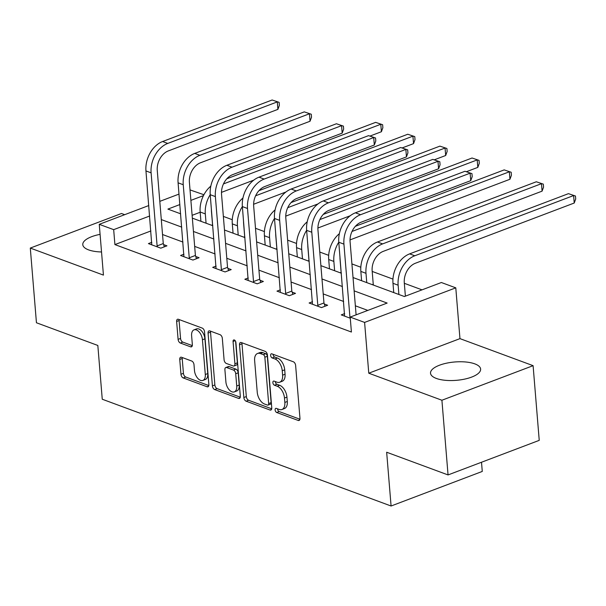 <?xml version="1.0" encoding="UTF-8"?>
<svg xmlns="http://www.w3.org/2000/svg" width="606" height="606" viewBox="0 0 606 606"><rect width="100%" height="100%" fill="white"/><g stroke="black" fill="none" stroke-linecap="round" stroke-linejoin="round"><path stroke-width="0.91" d="M275.116 409.921A2.212 1.273 -110.8 0 0 276.7 412.497L298.182 420.443A3.159 1.818 -110.8 0 0 299.061 420.466A3.159 1.818 -110.8 0 0 299.962 418.254L295.63 365.471A3.159 1.818 -110.8 0 0 293.365 361.79L271.874 353.851A2.212 1.273 -110.8 0 0 271.261 353.828A2.212 1.273 -110.8 0 0 270.632 355.381A2.212 1.273 -110.8 0 0 272.215 357.957L274.995 358.979A10.12 5.818 -110.8 0 1 282.237 370.758L282.601 375.159A10.12 5.818 -110.8 0 1 279.714 382.227A10.12 5.818 -110.8 0 1 276.904 382.151L274.117 381.121A2.212 1.273 -110.8 0 0 273.503 381.106A2.212 1.273 -110.8 0 0 272.874 382.651A2.212 1.273 -110.8 0 0 274.457 385.227L277.237 386.249A10.12 5.818 -110.8 0 1 284.479 398.028L284.843 402.429A10.12 5.818 -110.8 0 1 281.957 409.497A10.12 5.818 -110.8 0 1 279.146 409.421L276.359 408.391A2.212 1.273 -110.8 0 0 275.745 408.376A2.212 1.273 -110.8 0 0 275.116 409.921M277.571 408.838A2.212 1.273 -110.8 0 0 277.578 408.989A2.212 1.273 -110.8 0 0 279.161 411.565L299.925 419.238M273.086 354.298A2.212 1.273 -110.8 0 0 273.094 354.442A2.212 1.273 -110.8 0 0 274.677 357.017L277.457 358.048L274.995 358.979M275.329 381.568A2.212 1.273 -110.8 0 0 275.336 381.712A2.212 1.273 -110.8 0 0 276.919 384.287L279.699 385.318L277.237 386.249M100.081 234.363A25.126 9.204 -4.7 0 0 82.78 244.65A25.126 9.204 -4.7 0 0 88.605 249.884A25.126 9.204 -4.7 0 0 101.535 251.975M436.35 378.439A25.126 9.204 -4.7 0 0 464.476 379.151A25.126 9.204 -4.7 0 0 480.619 369.092A25.126 9.204 -4.7 0 0 474.793 363.865A25.126 9.204 -4.7 0 0 446.675 363.153A25.126 9.204 -4.7 0 0 430.525 373.213A25.126 9.204 -4.7 0 0 436.35 378.439M181.527 357.267A3.159 1.818 -110.8 0 0 180.649 357.245A3.159 1.818 -110.8 0 0 179.747 359.449L180.967 374.258A3.159 1.818 -110.8 0 0 183.224 377.939L207.085 386.764A3.159 1.818 -110.8 0 0 207.964 386.787A3.159 1.818 -110.8 0 0 208.865 384.575L204.533 331.793A3.159 1.818 -110.8 0 0 202.268 328.111L178.406 319.294A3.159 1.818 -110.8 0 0 177.528 319.271A3.159 1.818 -110.8 0 0 176.626 321.475L178.096 339.368A3.159 1.818 -110.8 0 0 180.361 343.041L190.572 346.821A3.159 1.818 -110.8 0 0 191.451 346.844A3.159 1.818 -110.8 0 0 192.352 344.632L191.617 335.762A8.461 4.863 -110.8 0 1 194.034 329.853A8.461 4.863 -110.8 0 1 202.442 339.761L205.298 374.516A8.461 4.863 -110.8 0 1 202.889 380.424A8.461 4.863 -110.8 0 1 194.481 370.516L194.003 364.721A3.159 1.818 -110.8 0 0 191.738 361.04L181.527 357.267M150.886 230.954L114.905 244.589L113.678 229.651L99.255 224.326L148.796 205.54M448.054 474.93L441.91 400.24L533.098 365.668L539.234 440.357L448.054 474.93L386.658 452.235L391.082 506.01L102.255 399.233L97.831 345.458L36.443 322.763L30.3 248.074L103.437 275.109L99.255 224.326M533.098 365.668L459.962 338.633L368.774 373.205L441.91 400.24M368.774 373.205L364.6 322.415L350.177 317.089L387.151 303.068L354.124 290.865M114.905 244.589L351.412 332.027L350.177 317.089L350.276 318.218L341.261 314.893L344.647 313.605M243.854 397.513A3.159 1.818 -110.8 0 0 246.112 401.187L269.973 410.012A3.159 1.818 -110.8 0 0 270.859 410.035A3.159 1.818 -110.8 0 0 271.761 407.823L267.42 355.04A3.159 1.818 -110.8 0 0 265.155 351.359L241.294 342.541A3.159 1.818 -110.8 0 0 240.415 342.519A3.159 1.818 -110.8 0 0 239.514 344.723L243.854 397.513L246.316 396.574A3.159 1.818 -110.8 0 0 248.581 400.255L271.715 408.808M238.529 398.384L214.668 389.567A3.159 1.818 -110.8 0 1 212.411 385.886L208.07 333.103A3.159 1.818 -110.8 0 1 208.972 330.891A3.159 1.818 -110.8 0 1 209.85 330.914L220.061 334.694A3.159 1.818 -110.8 0 1 222.326 338.375L224.084 359.782A3.159 1.818 -110.8 0 0 226.349 363.456L233.121 365.963A3.159 1.818 -110.8 0 0 233.999 365.986A3.159 1.818 -110.8 0 0 234.901 363.782L233.068 341.489A2.212 1.273 -110.8 0 1 233.704 339.943A2.212 1.273 -110.8 0 1 235.901 342.541L240.309 396.203A3.159 1.818 -110.8 0 1 239.408 398.407A3.159 1.818 -110.8 0 1 238.529 398.384L240.052 397.809M124.684 214.683L121.488 213.501L30.3 248.074M391.082 506.01L482.27 471.438L481.512 462.242M367.804 310.401L355.351 305.803M343.647 301.477L323.218 293.918M311.514 289.592L291.077 282.04M279.374 277.715L258.944 270.155M247.24 265.829L226.803 258.277M215.1 253.952L194.662 246.392M182.959 242.067L162.529 234.514M312.514 301.727L309.121 303.008L321.483 307.583L327.641 305.242L324.301 304.007M280.373 289.842L276.98 291.13L289.342 295.698L295.508 293.365L292.16 292.13M248.233 277.965L244.847 279.252L257.209 283.82L263.368 281.479L260.019 280.245M216.1 266.079L212.706 267.367L225.068 271.935L231.227 269.602L227.886 268.367M183.959 254.202L180.573 255.49L192.928 260.057L199.094 257.724L195.746 256.482M151.818 242.324L148.432 243.604L160.795 248.172L166.953 245.839L163.612 244.604M422.026 289.85L404.331 283.305M392.953 279.101L372.19 271.427M360.82 267.223L351.912 263.928M328.679 255.338L319.771 252.043M296.539 243.46L287.638 240.165M264.405 231.575L255.497 228.288M232.265 219.698L223.356 216.403M200.177 212.267L192.11 215.319M190.019 189.913L203.919 194.731M353.033 277.54L404.399 296.531L441.365 282.517L455.788 287.842L364.6 322.415M459.962 338.633L455.788 287.842M159.802 201.366L179.02 194.087M149.659 216.016L113.678 229.651M342.42 286.54L321.991 278.98M310.287 274.654L289.85 267.102M278.146 262.777L257.709 255.217M246.013 250.892L225.576 243.339M213.873 239.014L193.435 231.462M181.732 227.129L161.302 219.577M179.876 204.555L167.9 209.1L180.641 213.812M192.344 218.137L212.774 225.69M224.478 230.015L244.915 237.567M256.618 241.9L277.056 249.452M288.751 253.778L309.189 261.33M320.892 265.655L341.329 273.215M203.465 195.617L190.882 200.381M281.957 409.497L284.426 408.565A10.12 5.818 -110.8 0 0 287.305 401.49L284.843 402.429M279.699 385.318A10.12 5.818 -110.8 0 1 286.941 397.097L287.305 401.49M279.714 382.227L282.184 381.288A10.12 5.818 -110.8 0 0 285.062 374.22L282.601 375.159M277.457 358.048A10.12 5.818 -110.8 0 1 284.706 369.827L285.062 374.22M242.021 342.807A3.159 1.818 -110.8 0 0 241.976 343.791L246.316 396.574M267.413 405.081A2.212 1.273 -110.8 0 0 268.034 405.103A2.212 1.273 -110.8 0 0 268.663 403.551L264.852 357.222A2.212 1.273 -110.8 0 0 263.269 354.646L260.338 353.563A10.12 5.818 -110.8 0 0 257.52 353.487A10.12 5.818 -110.8 0 0 254.634 360.555L257.239 392.226A10.12 5.818 -110.8 0 0 264.481 403.997L267.413 405.081M268.034 405.103L270.496 404.164A2.212 1.273 -110.8 0 0 271.124 402.619L268.663 403.551M257.52 353.487L259.982 352.548A10.12 5.818 -110.8 0 1 262.799 352.624L265.731 353.715A2.212 1.273 -110.8 0 1 267.314 356.29L271.124 402.619M240.271 397.18L217.137 388.628L214.668 389.567M210.577 331.187A3.159 1.818 -110.8 0 0 210.532 332.164L214.872 384.954A3.159 1.818 -110.8 0 0 217.137 388.628M233.999 365.986L236.469 365.054A3.159 1.818 -110.8 0 0 237.37 362.842L235.605 341.383M225.909 381.992A8.461 4.863 -110.8 0 0 234.317 391.9A8.461 4.863 -110.8 0 0 236.726 385.992L235.719 373.75A3.159 1.818 -110.8 0 0 233.461 370.069L226.682 367.562A3.159 1.818 -110.8 0 0 225.803 367.539A3.159 1.818 -110.8 0 0 224.902 369.751L225.909 381.992M234.317 391.9L236.779 390.968A8.461 4.863 -110.8 0 0 239.196 385.06L236.726 385.992M225.803 367.539L228.273 366.607A3.159 1.818 -110.8 0 1 229.151 366.63L235.923 369.137A3.159 1.818 -110.8 0 1 238.188 372.811L239.196 385.06M202.889 380.424L205.351 379.485A8.461 4.863 -110.8 0 0 207.76 373.576L205.298 374.516M194.034 329.853L196.495 328.922A8.461 4.863 -110.8 0 1 204.904 338.83L207.76 373.576M179.134 319.559A3.159 1.818 -110.8 0 0 179.088 320.544L180.558 338.428A3.159 1.818 -110.8 0 0 182.823 342.11L192.307 345.617M182.254 357.532A3.159 1.818 -110.8 0 0 182.209 358.517L183.429 373.326A3.159 1.818 -110.8 0 0 185.694 377.008L208.828 385.56M405.384 296.152L404.293 282.858A16.104 11.787 -69.7 0 1 415.39 263.246L574.223 203.025L573.609 195.556L414.777 255.777A24.164 17.672 110.3 0 0 398.134 285.191L398.899 294.493M568.458 193.655L575.458 196.011L568.458 193.655L409.626 253.876A24.164 17.672 110.3 0 0 392.983 283.29L393.748 292.592M575.458 196.011L575.7 198.995L574.223 203.025M356.101 314.84L350.094 241.794A16.104 11.787 -69.7 0 1 361.184 222.182L470.733 180.649L470.12 173.18L360.57 214.713A24.164 17.672 110.3 0 0 343.928 244.127L349.935 317.188M464.969 171.278L471.96 173.634L464.969 171.278L355.419 212.812A24.164 17.672 110.3 0 0 338.777 242.226L344.602 316.127M471.96 173.634L472.21 176.626L470.733 180.649M372.281 284.653L373.251 284.29L372.16 270.973A16.104 11.787 -69.7 0 1 383.25 251.361L542.09 191.148L541.476 183.679L382.636 243.892A24.164 17.672 110.3 0 0 365.994 273.314L366.759 282.616M373.251 284.29L373.523 285.115M536.325 181.77L543.317 184.133L536.325 181.77L377.485 241.991A24.164 17.672 110.3 0 0 360.843 271.405L361.608 280.714M543.317 184.133L543.559 187.118L542.09 191.148M340.14 272.776L341.11 272.405L340.019 259.095A16.104 11.787 -69.7 0 1 339.974 256.762M341.11 272.405L341.314 273.011M339.36 233.674A24.164 17.672 110.3 0 0 328.71 259.527L329.475 268.829M338.777 242.18A24.164 17.672 110.3 0 0 333.861 261.428L334.626 270.73M350.033 239.953A16.104 11.787 -69.7 0 1 351.116 239.484L509.949 179.262L509.335 171.793L352.025 231.439M511.176 172.248L504.184 169.892L511.176 172.248L511.426 175.24L509.949 179.262M504.184 169.892L355.374 226.311M318.135 306.341L317.802 305.31L323.96 302.977L317.953 229.909A16.104 11.787 -69.7 0 1 329.05 210.305L438.592 168.771L437.979 161.302L328.437 202.836A24.164 17.672 110.3 0 0 311.795 232.25L317.802 305.31M432.828 159.393L439.827 161.757L432.828 159.393L323.286 200.927A24.164 17.672 110.3 0 0 306.644 230.341L312.461 304.25M323.96 302.977L325.028 306.235M439.827 161.757L440.07 164.741L438.592 168.771M286.002 294.463L285.661 293.433L291.819 291.092L285.812 218.031A16.104 11.787 -69.7 0 1 296.91 198.42L406.459 156.886L405.846 149.417L296.296 190.951A24.164 17.672 110.3 0 0 279.654 220.364L285.661 293.433M400.695 147.516L407.687 149.871L400.695 147.516L291.145 189.049A24.164 17.672 110.3 0 0 274.503 218.463L280.328 292.365M291.819 291.092L292.887 294.357M407.687 149.871L407.929 152.863L406.459 156.886M308 260.891L308.977 260.527L307.878 247.21A16.104 11.787 -69.7 0 1 307.84 244.885M308.977 260.527L309.174 261.133M307.219 221.788A24.164 17.672 110.3 0 0 296.569 247.642L297.334 256.952M306.636 230.303A24.164 17.672 110.3 0 0 301.72 249.551L302.485 258.853M317.892 228.068A16.104 11.787 -69.7 0 1 318.976 227.606L350.192 215.766M466.355 171.725L477.816 167.385L477.195 159.916L319.885 219.554M479.043 160.37L472.051 158.007L479.043 160.37L479.285 163.355L477.816 167.385M472.051 158.007L323.24 214.426M275.866 249.013L276.836 248.642L275.745 235.333A16.104 11.787 -69.7 0 1 275.7 232.999M276.836 248.642L277.033 249.248M275.086 209.911A24.164 17.672 110.3 0 0 264.428 235.764L265.193 245.066M274.503 218.425A24.164 17.672 110.3 0 0 269.579 237.666L270.344 246.975M285.759 216.19A16.104 11.787 -69.7 0 1 286.835 215.721L318.052 203.889M434.214 159.848L445.675 155.5L445.062 148.031L287.752 207.676M446.902 148.485L439.911 146.129L446.902 148.485L447.152 151.477L445.675 155.5M439.911 146.129L291.1 202.548M243.726 237.128L244.703 236.764L243.604 223.447A16.104 11.787 -69.7 0 1 243.559 221.122M244.703 236.764L244.9 237.37M242.945 198.033A24.164 17.672 110.3 0 0 232.295 223.879L233.06 233.189M242.362 206.54A24.164 17.672 110.3 0 0 237.446 225.788L238.211 235.09M253.619 204.313A16.104 11.787 -69.7 0 1 254.702 203.843L285.911 192.004M402.081 147.962L413.534 143.622L412.921 136.153L255.611 195.791M414.769 136.608L407.77 134.244L414.769 136.608L415.012 139.592L413.534 143.622M407.77 134.244L258.967 190.663M253.861 282.585L253.52 281.548L259.686 279.214L253.679 206.146A16.104 11.787 -69.7 0 1 264.769 186.542L374.319 145.008L373.705 137.539L264.155 179.073A24.164 17.672 110.3 0 0 247.513 208.487L253.52 281.548M368.554 135.638L375.546 137.994L368.554 135.638L259.004 177.164A24.164 17.672 110.3 0 0 242.37 206.585L248.187 280.487M259.686 279.214L260.754 282.472M375.546 137.994L375.796 140.978L374.319 145.008M221.728 270.7L221.387 269.67L227.545 267.329L221.538 194.268A16.104 11.787 -69.7 0 1 232.636 174.657L342.185 133.123L341.564 125.662L232.022 167.188A24.164 17.672 110.3 0 0 215.38 196.602L221.387 269.67M336.421 123.753L343.413 126.116L336.421 123.753L226.871 165.286A24.164 17.672 110.3 0 0 210.229 194.7L216.054 268.602M227.545 267.329L228.613 270.594M343.413 126.116L343.655 129.101L342.185 133.123M189.587 258.823L189.246 257.785L195.412 255.452L189.405 182.391A16.104 11.787 -69.7 0 1 200.495 162.779L310.045 121.245L309.431 113.776L199.882 155.31A24.164 17.672 110.3 0 0 183.239 184.724L189.246 257.785M304.28 111.875L311.272 114.231L304.28 111.875L194.731 153.409A24.164 17.672 110.3 0 0 178.088 182.823L183.913 256.724M195.412 255.452L196.473 258.709M311.272 114.231L311.522 117.216L310.045 121.245M211.592 225.25L212.562 224.879L211.464 211.57A16.104 11.787 -69.7 0 1 211.426 209.237M212.562 224.879L212.759 225.485M210.805 186.148A24.164 17.672 110.3 0 0 200.154 212.002L200.919 221.304M210.229 194.662A24.164 17.672 110.3 0 0 205.305 213.903L206.07 223.213M221.485 192.428A16.104 11.787 -69.7 0 1 222.561 191.958L253.778 180.126M369.94 136.085L381.401 131.737L380.788 124.268L223.478 183.913M382.628 124.722L375.637 122.367L382.628 124.722L382.871 127.714L381.401 131.737M375.637 122.367L226.826 178.785M157.446 246.937L157.113 245.907L163.272 243.567L157.265 170.506A16.104 11.787 -69.7 0 1 168.362 150.894L277.904 109.368L277.29 101.899L167.748 143.425A24.164 17.672 110.3 0 0 151.106 172.846L157.113 245.907M272.139 99.99L279.139 102.353L272.139 99.99L162.597 141.524A24.164 17.672 110.3 0 0 145.955 170.937L151.773 244.839M163.272 243.567L164.34 246.831M279.139 102.353L279.381 105.338L277.904 109.368M279.161 411.565L276.7 412.497M274.677 357.017L272.215 357.957M276.919 384.287L274.457 385.227M286.941 397.097L284.479 398.028M284.706 369.827L282.237 370.758M299.705 419.86L298.182 420.443M241.976 343.791L239.514 344.723M271.496 409.436L269.973 410.012M248.581 400.255L246.112 401.187M267.314 356.29L264.852 357.222M265.731 353.715L263.269 354.646M262.799 352.624L260.338 353.563M214.872 384.954L212.411 385.886M210.532 332.164L208.07 333.103M237.37 362.842L234.901 363.782M235.196 340.686L233.068 341.489M238.188 372.811L235.719 373.75M235.923 369.137L233.461 370.069M229.151 366.63L226.682 367.562M204.904 338.83L202.442 339.761M192.094 346.246L190.572 346.821M182.823 342.11L180.361 343.041M180.558 338.428L178.096 339.368M179.088 320.544L176.626 321.475M208.608 386.181L207.085 386.764M185.694 377.008L183.224 377.939M183.429 373.326L180.967 374.258M182.209 358.517L179.747 359.449M398.134 285.191L392.983 283.29M414.777 255.777L409.626 253.876M343.928 244.127L338.777 242.226M360.57 214.713L355.419 212.812M365.994 273.314L360.843 271.405M382.636 243.892L377.485 241.991M333.861 261.428L328.71 259.527M311.795 232.25L306.644 230.341M328.437 202.836L323.286 200.927M279.654 220.364L274.503 218.463M296.296 190.951L291.145 189.049M301.72 249.551L296.569 247.642M269.579 237.666L264.428 235.764M237.446 225.788L232.295 223.879M247.513 208.487L242.37 206.585M264.155 179.073L259.004 177.164M215.38 196.602L210.229 194.7M232.022 167.188L226.871 165.286M183.239 184.724L178.088 182.823M199.882 155.31L194.731 153.409M205.305 213.903L200.154 212.002M151.106 172.846L145.955 170.937M167.748 143.425L162.597 141.524"/></g></svg>
